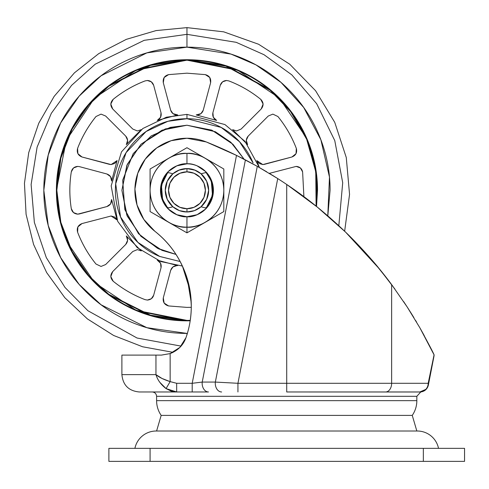 <?xml version="1.0" encoding="UTF-8"?>
<svg xmlns="http://www.w3.org/2000/svg" width="489" height="489" viewBox="0 0 489 489"><rect width="100%" height="100%" fill="white"/><g stroke="black" fill="none" stroke-linecap="round" stroke-linejoin="round"><path stroke-width="0.73" d="M186.957 171.847A18.435 18.435 0 0 1 205.392 190.282A18.435 18.435 0 0 1 186.957 208.717L186.957 211.969A21.687 21.687 0 0 0 208.644 190.282A21.687 21.687 0 0 0 186.957 168.595L186.957 171.847L194.011 173.253L199.989 177.25L203.986 183.228L205.392 190.282L203.986 197.336L199.989 203.32L194.011 207.312L186.957 208.717L179.903 207.312L173.919 203.32L169.921 197.336L168.522 190.282L169.921 183.228L173.919 177.25L179.903 173.253L186.957 171.847L186.957 168.595A21.687 21.687 0 0 1 208.644 190.282A21.687 21.687 0 0 1 186.957 211.969A21.687 21.687 0 0 1 165.27 190.282A21.687 21.687 0 0 1 186.957 168.595A21.687 21.687 0 0 0 165.27 190.282A21.687 21.687 0 0 0 186.957 211.969L186.957 208.717A18.435 18.435 0 0 1 168.522 190.282A18.435 18.435 0 0 1 186.957 171.847M424.238 390.674L425.766 389.403L419.874 391.97L421.811 391.732M374.941 391.97L420.736 391.995L416.836 396.31L156.596 396.31C156.315 393.694 154.872 392.245 152.256 391.97C154.872 392.245 156.315 393.694 156.596 396.31L156.596 400.65L416.836 400.65L156.596 400.65A26.027 26.027 0 0 0 161.174 415.393L412.258 415.393A26.027 26.027 0 0 0 416.836 400.65L416.836 396.31L420.736 391.995L419.874 391.97L425.766 389.403A8.674 8.301 -90 0 0 428.175 383.297L434.067 354.849L419.868 327.789L407.123 306.872L391.64 284.604L407.08 306.811L419.837 327.74C428.798 344.146 433.541 353.186 434.067 354.855L428.175 383.297L391.64 383.297L391.64 284.604L381.286 271.224L370.136 257.96C360.839 247.471 352.563 238.779 345.32 231.884C362.667 248.73 378.107 266.303 391.64 284.604L391.64 383.297L428.175 383.297A8.674 8.301 90 0 1 425.766 389.403L426.035 389.403A8.674 8.674 0 0 1 419.874 391.97L321.414 391.97M416.567 322.11L415.54 320.381M411.5 313.755L406.567 306.022M392.893 286.297L379.574 269.121L394.904 289.054M181.688 264.543C188.094 277.709 191.291 291.615 191.291 306.261C191.211 317.422 189.439 327.881 185.985 337.636C189.439 327.881 191.211 317.422 191.291 306.261C190.074 274.696 177.917 249.677 154.805 231.218A52.048 52.048 0 0 1 186.957 138.234L206.266 141.944L236.499 155.398L192.201 383.297L176.67 383.297L170.141 381.616L170.141 353.596L179.879 347.416L185.985 337.636C189.524 327.477 191.291 317.019 191.291 306.261C191.291 291.615 188.094 277.709 181.688 264.543C175.282 251.37 166.327 240.264 154.805 231.218L143.87 219.482L137.024 204.97L134.921 189.066L137.764 173.277L145.282 159.102L156.755 147.892L171.101 140.704L186.957 138.234A52.048 52.048 0 0 1 206.266 141.944A429.403 429.403 0 0 1 236.499 155.398L257.281 166.339L277.679 178.546M246.945 160.716L241.352 157.825L245.405 159.909L202.22 382.074L245.405 159.909L257.281 166.339L215.343 382.074L202.22 382.074L192.201 383.297L192.201 391.97L208.503 391.97L139.243 391.97L176.67 391.97L171.156 391.127L166.064 388.602L159.836 382.331M277.703 178.564L268.999 173.161L277.728 178.583L237.935 383.297L391.64 383.297A8.674 6.039 90 0 1 385.601 391.97L333.81 391.97M412.258 415.393L161.174 415.393A26.027 26.027 0 0 1 156.596 400.65L156.596 396.31L416.836 396.31L416.836 400.65A26.027 26.027 0 0 1 412.258 415.393L161.174 415.393L156.596 431.011L161.174 415.393L412.258 415.393L416.836 431.011L412.258 415.393M183.895 269.415L187.44 279.433L191.23 302.697M379.867 269.476L379.342 268.834M359.751 246.511L354.03 240.551M316.774 206.658L286.713 184.469L303.901 196.657L290.032 186.725M277.673 178.546L269.341 173.369L296.187 166.407C299.653 166.688 301.792 168.516 302.612 171.89L300.411 167.965L296.187 166.407L269.341 173.369M170.172 353.584L173.075 352.343L142.574 346.762L113.674 335.491L87.439 318.938L64.823 297.703L46.644 272.562L33.576 244.427L26.088 214.323L24.45 183.344L28.723 152.617L38.753 123.259L54.175 96.339L74.426 72.837L98.766 53.613L126.321 39.352L156.077 30.587L186.957 27.628L186.957 34.34L236.181 42.317L264.023 54.713L291.841 74.884L316.664 103.723L334.763 140.581L342.71 182.727L338.816 225.729L342.71 182.727L334.763 140.581L316.664 103.723L291.841 74.884L264.023 54.713L236.181 42.317L186.957 34.34L186.957 27.628L223.717 31.84L258.577 44.248L289.732 64.212L315.564 90.703L334.745 122.354L346.273 157.513L349.556 194.371L344.647 231.236L338.235 225.197M381.224 271.157L379.556 269.097C375.833 264.329 369.372 256.951 360.173 246.957M379.372 268.877L345.723 232.269M339.745 226.596L317.936 207.599M273.009 175.618L277.715 178.571A429.403 429.403 0 0 1 286.713 184.469C306.927 197.978 326.463 213.785 345.32 231.884L317.404 207.165L286.713 184.469A429.403 429.403 0 0 0 277.728 178.583L268.999 173.161M121.895 355.106L161.413 355.106L121.895 355.106L121.895 374.623L155.954 374.623L155.954 355.106L155.954 374.623L121.895 374.623C122.922 385.161 128.705 390.943 139.243 391.97M185.985 337.636C183.314 345.124 178.033 350.448 170.141 353.596L161.413 355.106L170.141 353.596L170.141 381.616L166.064 388.602L176.67 391.97L208.503 391.97A8.674 6.345 -90 0 1 202.22 382.074A8.674 6.345 90 0 0 208.503 391.97M182.409 266.053L160.881 261.566L137.213 247.617L117.672 221.297L111.18 185.869L121.498 151.853L142.831 128.521L166.376 117.219L186.957 114.377L186.957 118.717L186.957 114.377L224.964 124.579L245.001 141.37L259.366 167.513L245.001 141.37L224.964 124.579L186.957 114.377L166.376 117.219L142.831 128.521L121.498 151.853L111.18 185.869L117.672 221.297L137.213 247.617L160.881 261.566L182.409 266.053L189.848 289.72M345.552 232.104L354.14 240.661M374.965 263.559L390.069 282.483M411.438 313.657L413.896 317.648M420.283 328.516L424.25 335.643M429.892 346.395L432.386 351.371M266.713 171.792L257.281 166.339L215.343 382.074L237.935 383.297L286.713 383.297L286.713 391.97L385.601 391.97A8.674 6.039 -90 0 0 391.64 383.297L286.713 383.297L286.713 184.469L286.713 391.97L420.736 391.995C424.813 391.341 427.355 389.018 428.37 385.02L428.425 384.654M434.03 355.925L428.388 384.953A8.674 8.674 0 0 1 426.035 389.403A8.674 8.674 0 0 0 428.388 384.953A8.674 4.627 -169 0 0 428.175 383.297A8.674 4.627 11 0 1 428.388 384.953L434.14 355.002M403.651 301.603L408.187 308.522M338.046 225.013L328.779 216.719M314.983 205.215L313.486 204.029M313.461 204.005L298.877 192.966M192.201 391.97L192.201 383.297L202.22 382.074L215.343 382.074A8.674 6.345 90 0 0 221.633 391.97A8.674 6.345 -90 0 1 215.343 382.074L237.935 383.297L237.935 391.97L237.935 383.297L277.728 178.583M155.954 374.623C157.531 379.941 160.905 384.599 166.064 388.602L170.141 381.616C163.754 379.611 159.023 377.282 155.954 374.623L162.042 378.48L170.141 381.616L176.67 383.297L176.67 391.97L176.67 383.297L192.201 383.297L236.499 155.398L241.352 157.825M247.819 161.181L257.208 166.297M385.601 391.97L419.874 391.97A8.674 8.301 -90 0 0 425.766 389.403M438.523 448.358A21.687 21.687 0 0 0 417.276 431.011L156.156 431.011A21.687 21.687 0 0 0 134.909 448.358A21.687 21.687 0 0 1 156.156 431.011L417.276 431.011A21.687 21.687 0 0 1 438.523 448.358M423.346 461.371L464.55 461.371L464.55 448.358L423.346 448.358L464.55 448.358L464.55 461.371L150.086 461.371L423.346 461.371L423.346 448.358L423.346 461.371M108.882 461.371L150.086 461.371L150.086 448.358L423.346 448.358L108.882 448.358L150.086 448.358L150.086 461.371L108.882 461.371L108.882 448.358L108.882 461.371M162.513 180.16L168.247 171.572L176.829 165.838L186.957 163.821C194.695 162.764 213.051 170.698 213.412 190.282C213.051 209.867 194.695 217.807 186.957 216.743A26.461 26.461 0 0 1 160.496 190.282A26.461 26.461 0 0 1 186.957 163.821L186.957 153.412C176.168 151.932 150.588 162.996 150.086 190.282C150.588 217.568 176.168 228.632 186.957 227.153L186.957 216.743L176.829 214.726L168.247 208.992L162.513 200.404M197.079 165.838L205.661 171.572L211.401 180.16L213.412 190.282L211.401 200.404L205.661 208.992L197.079 214.726L186.957 216.743L186.957 227.153A36.871 36.871 0 0 0 205.386 158.357L223.821 168.998L223.821 211.566L186.957 232.856L150.086 211.566L150.086 168.998L186.957 147.709L205.386 158.357A36.871 36.871 0 0 0 186.957 153.412C197.739 151.932 223.32 162.996 223.821 190.282C223.32 217.568 197.739 228.632 186.957 227.153C176.168 228.632 150.588 217.568 150.086 190.282C150.588 162.996 176.168 151.932 186.957 153.412A36.871 36.871 0 0 0 168.522 222.214A36.871 36.871 0 0 0 186.957 227.153L186.957 232.856L223.821 211.566L223.821 168.998L186.957 147.709L150.086 168.998L150.086 211.566L167.25 221.48M206.816 198.992L208.644 190.282L206.651 199.353L201.052 206.761L205.154 207.892L206.474 207.495L211.297 199.481L212.978 190.282L211.297 181.083L206.474 173.069L205.496 172.629L201.052 173.803L194.469 169.94L186.957 168.595L179.439 169.94L172.862 173.803L168.76 172.672L167.44 173.069L162.611 181.083L160.93 190.282L162.611 199.481L167.44 207.495L168.76 207.892L172.862 206.761L179.439 210.625L186.957 211.969L194.469 210.625L201.052 206.761L205.154 207.892L206.474 207.495L212.489 195.331L211.309 181.119M197.318 171.229L195.252 170.245L186.957 168.595L178.656 170.245L176.596 171.229M172.262 174.328L168.46 178.943M167.091 181.572L165.27 190.282L167.091 198.992M168.46 201.621L172.262 206.236M176.596 209.335L179.023 210.466M195.252 210.319L197.318 209.335M201.645 206.236L205.447 201.621M205.496 172.629L201.052 173.803L206.651 181.211L208.644 190.282L206.816 181.572M205.447 178.943L201.645 174.328M168.522 222.214L186.957 232.856L186.957 227.159M186.957 216.743C179.218 217.807 160.857 209.867 160.496 190.282C160.857 170.698 179.218 162.764 186.957 163.821A26.461 26.461 0 0 1 213.412 190.282A26.461 26.461 0 0 1 186.957 216.743M186.957 227.153C197.739 228.632 223.32 217.568 223.821 190.282C223.32 162.996 197.739 151.932 186.957 153.412L186.957 163.821M211.285 181.046L206.48 173.075C214.977 184.542 214.977 196.022 206.474 207.495L211.297 199.481M206.474 173.069L211.297 181.083M162.611 199.481L167.44 207.495C158.931 196.022 158.931 184.542 167.44 173.069L168.76 172.672L172.862 173.803L167.256 181.211L165.27 190.282L167.256 199.353L172.862 206.761L168.412 207.935M167.427 173.082L161.425 185.239L162.599 199.451M162.623 199.518L167.434 207.489M162.611 181.083L167.44 173.069M211.798 130.153L186.957 125.221L215.307 131.724L230.881 142.293L244.145 159.261L232.984 144.304M232.923 144.243L211.902 130.196M236.847 69.634L186.957 59.725L226.016 65.703L270.441 89.909L290.998 111.419L307.135 139.279L316.212 171.926L316.505 206.444L317.514 190.282C317.514 172.972 314.201 156.315 307.575 140.319C300.949 124.328 291.517 110.208 279.274 97.965C267.031 85.722 252.911 76.29 236.914 69.664C220.924 63.038 204.268 59.725 186.957 59.725C169.64 59.725 152.99 63.038 136.993 69.664C120.997 76.29 106.877 85.722 94.64 97.965C82.397 110.208 72.965 124.328 66.339 140.319C59.713 156.315 56.4 172.972 56.4 190.282C56.4 207.593 59.713 224.249 66.339 240.246C72.965 256.236 82.397 270.356 94.64 282.599C106.877 294.843 120.997 304.274 136.993 310.9C152.99 317.526 169.64 320.839 186.957 320.839L190.178 320.802M317.514 190.203L314.733 163.485L306.768 138.418L279.298 97.996M279.219 97.91L236.988 69.695M190.245 320.362L186.957 320.405C169.701 320.405 153.1 317.104 137.158 310.503L186.957 320.405L150.52 315.197L108.882 294.378L88.919 275.845L72.14 251.517L60.838 222.312L56.834 190.282L60.838 158.253L72.14 129.047L88.919 104.719L108.882 86.186L150.52 65.367L186.957 60.159L137.158 70.068C153.1 63.46 169.701 60.159 186.957 60.159C204.213 60.159 220.808 63.46 236.749 70.068C252.691 76.669 266.762 86.07 278.968 98.271C291.169 110.471 300.57 124.542 307.171 140.484C313.779 156.431 317.08 173.027 317.08 190.282L316.126 206.132M145.056 80.923C133.466 85.379 122.849 91.51 113.197 99.316C110.245 102.39 110.074 105.606 112.696 108.968L110.801 104.029L113.197 99.316C122.843 91.498 133.46 85.367 145.056 80.923L147.378 80.496C150.551 80.703 152.647 82.311 153.668 85.318L151.339 81.84L147.378 80.496L145.056 80.923C133.46 85.367 122.843 91.498 113.197 99.316L110.801 104.029L112.696 108.968L132.776 129.053L137.378 130.954L141.29 129.646L126.321 144.616L127.617 140.251L125.722 136.107L105.642 116.021L101.04 114.12L105.642 116.021L101.04 114.12L95.991 116.529C88.167 126.168 82.042 136.786 77.598 148.381L77.879 153.662L81.987 156.993L111.107 164.567L114.695 163.485L117.091 160.6L111.614 181.052L110.551 176.627L106.84 173.98L79.407 166.627L77.72 166.407L79.407 166.627L77.72 166.407L73.497 167.965L71.296 171.89C69.346 184.151 69.346 196.413 71.296 208.675L73.497 212.599L77.72 214.158L79.407 213.938L106.84 206.584L110.551 203.937L111.614 199.512L117.091 219.958L114.695 217.079L111.107 215.997L117.091 219.964M137.378 249.61L132.776 251.511L137.378 249.61L141.29 250.918L137.378 249.61L132.776 251.511L112.696 271.597L110.801 276.536L113.197 281.248C122.843 289.066 133.46 295.197 145.056 299.641L147.378 300.069L151.339 298.724L153.668 295.246L161.015 267.813L160.581 263.284L157.275 260.142L177.727 265.625M246.297 140.251L248.186 136.107L268.265 116.021L272.868 114.12L277.923 116.529L272.868 114.12L268.265 116.021L248.186 136.107L246.297 140.251L247.587 144.622L232.617 129.646L236.529 130.954L241.132 129.053L261.212 108.968L263.113 104.029L260.71 99.316C251.065 91.498 240.447 85.367 228.858 80.923L226.529 80.496L228.858 80.923C240.447 85.367 251.065 91.498 260.71 99.316L263.113 104.029L261.212 108.968L241.132 129.053L236.529 130.954L232.617 129.646L236.529 130.954L241.132 129.053M168.564 74.628C164.469 75.807 162.715 78.509 163.302 82.733L164.127 77.506L168.564 74.628L186.957 73.173L205.343 74.628L186.957 73.173L168.564 74.628L164.127 77.506L163.302 82.733L170.655 110.166L172.978 113.644L177.727 114.939L157.275 120.422L160.581 117.281L161.015 112.751L153.668 85.318L151.339 81.84L147.378 80.496M327.807 215.875L330.087 190.282C330.087 171.303 326.45 153.045 319.189 135.508C311.927 117.971 301.585 102.494 288.162 89.077C274.745 75.654 259.262 65.312 241.731 58.05C224.194 50.783 205.936 47.152 186.957 47.152L146.877 52.879L101.076 75.777L79.12 96.168L60.667 122.928L48.228 155.05L43.827 190.282L48.228 225.515L60.667 257.636L79.12 284.396L101.076 304.788L146.877 327.685L186.957 333.412L186.957 334.702L186.957 333.412L187.348 333.412L186.957 333.412C167.978 333.412 149.72 329.782 132.183 322.514C114.646 315.252 99.169 304.91 85.746 291.493C72.329 278.07 61.987 262.593 54.719 245.056C47.457 227.519 43.827 209.261 43.827 190.282C43.827 171.303 47.457 153.045 54.719 135.508C61.987 117.971 72.329 102.494 85.746 89.077C99.169 75.654 114.646 65.312 132.183 58.05C149.72 50.783 167.978 47.152 186.957 47.152L186.957 34.34L144.176 40.324L95.239 64.169L71.559 85.398L51.314 113.35L37.109 147.116L31.119 184.524L34.364 222.44L46.29 257.587L64.982 287.44L87.898 310.717L137.042 338.021L181.089 346.114L137.042 338.021L87.898 310.717L64.982 287.44L46.29 257.587L34.364 222.44L31.119 184.524L37.109 147.116L51.314 113.35L71.559 85.398L95.239 64.169L144.176 40.324L186.957 34.34L186.957 47.152L231.016 54.102L255.943 64.872L280.992 82.378L303.687 107.464L320.863 139.738L329.476 177.085L327.783 215.857M186.957 118.717L221.199 127.44L239.549 141.749L253.076 162.892C249.445 154.127 244.274 146.388 237.562 139.677C230.851 132.965 223.112 127.794 214.341 124.163C205.576 120.532 196.444 118.717 186.957 118.717C177.464 118.717 168.338 120.532 159.567 124.163C150.801 127.794 143.063 132.965 136.352 139.677C129.64 146.388 124.469 154.127 120.838 162.892C117.201 171.663 115.386 180.789 115.386 190.282C115.386 199.775 117.201 208.901 120.838 217.672C124.469 226.438 129.64 234.176 136.352 240.888C143.063 247.599 150.801 252.77 159.567 256.401L180.166 261.536L159.781 256.487L137.886 242.379L120.538 216.945L115.685 183.791L126.076 152.66L146.101 131.517L167.91 121.296L186.957 118.717M137.158 310.503C121.217 303.895 107.146 294.494 94.945 282.294C82.745 270.093 73.338 256.022 66.736 240.081C60.135 224.133 56.834 207.538 56.834 190.282C56.834 173.027 60.135 156.431 66.736 140.484C73.338 124.542 82.745 110.471 94.945 98.271C107.146 86.07 121.217 76.669 137.158 70.068M101.04 266.444L105.642 264.543L101.04 266.444L95.991 264.036C88.179 254.39 82.054 243.773 77.598 232.183L77.879 226.902L81.987 223.571L111.107 215.997L81.987 223.571L77.879 226.902L77.598 232.183C82.042 243.779 88.167 254.396 95.991 264.036L101.04 266.444L105.642 264.543L125.722 244.457L127.617 240.313L126.321 235.942L141.29 250.918M176.939 265.576L172.978 266.921L170.655 270.399L163.302 297.832L164.127 303.058L168.564 305.937L186.957 307.392L191.285 307.312L186.957 307.392L168.564 305.937L164.127 303.058L163.302 297.832L170.655 270.399L172.978 266.921L176.939 265.576C173.766 265.784 171.676 267.391 170.655 270.399M303.901 196.657L302.612 171.89L303.901 196.657M259.372 167.519L256.817 160.606L259.213 163.485L262.807 164.567L291.921 156.993L296.034 153.662L296.316 148.381C291.872 136.786 285.741 126.168 277.923 116.529C285.729 126.174 291.86 136.798 296.316 148.381L296.034 153.662L291.921 156.993L264.488 164.341L262.807 164.567L259.213 163.485M226.529 80.496C223.363 80.703 221.266 82.311 220.246 85.318L222.568 81.84L226.529 80.496L222.568 81.84L220.246 85.318L212.892 112.751L213.332 117.281L216.633 120.422L196.181 114.939L200.936 113.644L203.259 110.166L210.606 82.733L209.781 77.506L205.343 74.628L209.781 77.506L210.606 82.733L203.259 110.166L200.936 113.644L196.181 114.939M177.727 114.939L172.978 113.644L170.655 110.166L163.302 82.733M213.332 117.281L212.892 112.751L220.246 85.318M296.187 166.407L300.411 167.965L302.612 171.89L303.895 196.651M160.581 263.284L161.015 267.813L153.668 295.246L151.339 298.724L147.378 300.069L145.056 299.641C133.466 295.185 122.849 289.054 113.197 281.248L110.801 276.536L112.696 271.597L132.776 251.511M127.617 240.313L125.722 244.457L105.642 264.543M111.107 215.997L114.695 217.079M110.551 203.937L106.84 206.584L77.72 214.158L73.497 212.599L71.296 208.675C69.365 196.413 69.365 184.151 71.296 171.89L73.497 167.965L77.72 166.407C74.261 166.688 72.115 168.516 71.296 171.89M111.614 181.052C111.749 177.531 110.159 175.172 106.84 173.98L110.551 176.627M114.695 163.485L111.107 164.567L109.42 164.341L81.987 156.993L77.879 153.662L77.598 148.381C82.042 136.786 88.167 126.168 95.991 116.529L101.04 114.12L95.991 116.529C88.179 126.174 82.054 136.798 77.598 148.381C76.571 152.519 78.038 155.392 81.987 156.993M126.321 144.622C128.204 141.639 128.002 138.797 125.722 136.107L127.617 140.251M132.776 129.053L137.378 130.954L141.29 129.646L137.378 130.954L132.776 129.053L112.696 108.968M157.275 120.422C160.398 118.778 161.645 116.223 161.015 112.751L160.581 117.281M244.158 159.267L232.96 144.279L211.853 130.172L186.957 125.221L162.055 130.172L140.948 144.279L126.847 165.386L121.895 190.282L126.847 215.178L140.948 236.285L162.055 250.392L176.009 254.427M316.524 206.456L317.514 190.282M203.259 110.166C202.281 113.136 200.19 114.744 196.975 114.988M205.343 74.628C209.445 75.807 211.199 78.509 210.606 82.733M176.939 114.988C173.723 114.744 171.627 113.136 170.655 110.166M228.858 80.923C240.441 85.379 251.059 91.51 260.71 99.316C263.669 102.39 263.834 105.606 261.212 108.968M216.633 120.422C213.51 118.778 212.263 116.223 212.892 112.751M264.488 164.341L262.807 164.567L256.817 160.6M296.316 148.381C297.336 152.519 295.869 155.392 291.921 156.993M247.587 144.622C245.704 141.639 245.906 138.797 248.186 136.107M168.564 305.937C164.469 304.757 162.715 302.055 163.302 297.832M113.197 281.248C110.245 278.174 110.074 274.959 112.696 271.597M153.668 295.246C152.782 298.149 150.685 299.757 147.378 300.069L145.056 299.641M157.275 260.142C160.398 261.786 161.645 264.347 161.015 267.813M77.598 232.183C76.571 228.045 78.038 225.172 81.987 223.571M126.321 235.942C128.204 238.932 128.002 241.768 125.722 244.457M106.84 173.98L79.407 166.627M77.72 214.158L79.407 213.938L77.72 214.158C74.145 213.785 72.005 211.957 71.296 208.675M111.614 199.512C111.749 203.033 110.159 205.392 106.84 206.584M125.722 136.107L105.642 116.021M117.091 160.606L111.107 164.567M161.015 112.751L153.668 85.318M236.749 70.068L186.957 60.159L225.845 66.107L270.081 90.172L290.564 111.559L306.664 139.273L315.753 171.755L316.108 206.12M136.993 310.9L186.957 320.839L150.398 315.619L108.619 294.726L88.588 276.126L71.761 251.719L60.416 222.422L56.4 190.282L60.416 158.143L71.761 128.845L88.588 104.438L108.619 85.838L150.398 64.945L186.957 59.725M186.877 59.725L136.993 69.664M136.92 69.695L94.64 97.965M94.603 97.996L66.339 140.319M66.333 140.337L56.4 190.282M56.4 190.362L59.181 217.079L67.146 242.147L94.609 282.569M94.695 282.654L136.92 310.87M140.985 236.321L158.797 248.932L176.003 254.414L157.452 248.271L138.521 233.724L124.842 209.653L122.684 180.172L133.21 153.613L151.193 135.93L170.288 127.391L186.957 125.221L165.27 128.943L140.948 144.279M140.936 144.292L127.244 164.451L121.895 190.276L127.238 216.101L140.924 236.26M186.957 125.221L211.847 130.172M428.382 384.959L428.431 384.519M428.309 385.301L428.217 385.656"/></g></svg>
